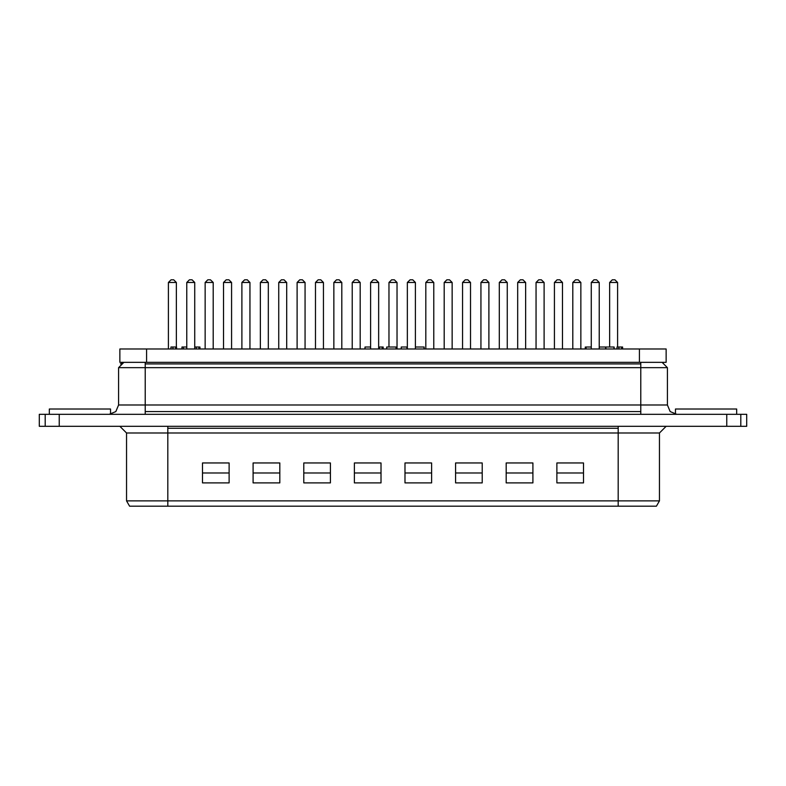 <?xml version="1.0" encoding="UTF-8"?>
<svg xmlns="http://www.w3.org/2000/svg" width="786" height="786" viewBox="0 0 786 786"><rect width="100%" height="100%" fill="white"/><g stroke="black" fill="none" stroke-linecap="round" stroke-linejoin="round"><path stroke-width="1.18" d="M145.214 404.986L118.568 404.986L115.837 411.579L109.244 414.31L115.837 411.579L118.568 404.986L145.214 404.986L145.214 411.579L145.214 404.986L640.787 404.986L145.214 404.986L145.214 367.691L640.787 367.691L640.787 363.918L145.214 363.918L145.214 404.986M145.214 414.31L145.214 411.579L640.787 411.579L640.787 404.986L667.432 404.986L640.787 404.986L640.787 367.691L640.787 414.31L640.787 411.579L145.214 411.579L145.214 414.31M662.107 362.356L667.432 367.691L118.568 367.691L145.214 367.691L145.214 363.918L640.787 363.918L640.787 367.691L667.432 367.691L662.107 362.356M194.771 349.033L194.771 282.429L186.773 282.429L186.773 349.033L186.773 282.429L194.771 282.429L192.108 279.767L189.436 279.767L186.773 282.429L189.436 279.767L192.108 279.767L194.771 282.429L194.771 349.033M268.301 349.033L268.301 282.429L260.313 282.429L260.313 349.033L260.313 282.429L268.301 282.429L265.639 279.767L262.976 279.767L260.313 282.429L262.976 279.767L265.639 279.767L268.301 282.429L268.301 349.033M341.841 349.033L341.841 282.429L333.853 282.429L333.853 349.033L333.853 282.429L341.841 282.429L339.179 279.767L336.516 279.767L333.853 282.429L336.516 279.767L339.179 279.767L341.841 282.429L341.841 349.033M415.381 349.033L415.381 282.429L407.384 282.429L407.384 349.033L407.384 282.429L415.381 282.429L412.719 279.767L410.056 279.767L407.384 282.429L410.056 279.767L412.719 279.767L415.381 282.429L415.381 349.033M488.921 349.033L488.921 282.429L480.924 282.429L480.924 349.033L480.924 282.429L488.921 282.429L486.259 279.767L483.587 279.767L480.924 282.429L483.587 279.767L486.259 279.767L488.921 282.429L488.921 349.033M562.452 349.033L562.452 282.429L554.464 282.429L554.464 349.033L554.464 282.429L562.452 282.429L559.789 279.767L557.127 279.767L554.464 282.429L557.127 279.767L559.789 279.767L562.452 282.429L562.452 349.033M176.388 347.039L176.388 282.429L168.391 282.429L168.391 349.033L168.391 282.429L176.388 282.429L173.716 279.767L171.053 279.767L168.391 282.429L171.053 279.767L173.716 279.767L176.388 282.429L176.388 347.039M249.919 349.033L249.919 282.429L241.931 282.429L241.931 349.033L241.931 282.429L249.919 282.429L247.256 279.767L244.593 279.767L241.931 282.429L244.593 279.767L247.256 279.767L249.919 282.429L249.919 349.033M323.459 349.033L323.459 282.429L315.461 282.429L315.461 349.033L315.461 282.429L323.459 282.429L320.796 279.767L318.134 279.767L315.461 282.429L318.134 279.767L320.796 279.767L323.459 282.429L323.459 349.033M396.999 349.033L396.999 282.429L389.001 282.429L389.001 347.039L389.001 282.429L396.999 282.429L394.336 279.767L391.664 279.767L389.001 282.429L391.664 279.767L394.336 279.767L396.999 282.429L396.999 349.033M470.539 349.033L470.539 282.429L462.541 282.429L462.541 349.033L462.541 282.429L470.539 282.429L467.867 279.767L465.204 279.767L462.541 282.429L465.204 279.767L467.867 279.767L470.539 282.429L470.539 349.033M544.069 349.033L544.069 282.429L536.081 282.429L536.081 349.033L536.081 282.429L544.069 282.429L541.407 279.767L538.744 279.767L536.081 282.429L538.744 279.767L541.407 279.767L544.069 282.429L544.069 349.033M617.609 347.039L617.609 282.429L609.612 282.429L609.612 347.039L609.612 282.429L617.609 282.429L614.947 279.767L612.284 279.767L609.612 282.429L612.284 279.767L614.947 279.767L617.609 282.429L617.609 347.039M578.172 279.767L575.509 279.767L572.847 282.429L580.844 282.429L578.172 279.767L580.844 282.429L572.847 282.429L572.847 349.033L572.847 282.429L575.509 279.767L578.172 279.767M580.844 349.033L580.844 282.429L580.844 349.033M504.641 279.767L501.979 279.767L499.307 282.429L507.304 282.429L504.641 279.767L507.304 282.429L499.307 282.429L499.307 349.033L499.307 282.429L501.979 279.767L504.641 279.767M507.304 349.033L507.304 282.429L507.304 349.033M431.101 279.767L428.439 279.767L425.776 282.429L433.764 282.429L431.101 279.767L433.764 282.429L425.776 282.429L425.776 349.033L425.776 282.429L428.439 279.767L431.101 279.767M433.764 349.033L433.764 282.429L433.764 349.033M357.561 279.767L354.899 279.767L352.236 282.429L360.224 282.429L357.561 279.767L360.224 282.429L352.236 282.429L352.236 349.033L352.236 282.429L354.899 279.767L357.561 279.767M360.224 349.033L360.224 282.429L360.224 349.033M284.021 279.767L281.359 279.767L278.696 282.429L286.694 282.429L284.021 279.767L286.694 282.429L278.696 282.429L278.696 349.033L278.696 282.429L281.359 279.767L284.021 279.767M286.694 349.033L286.694 282.429L286.694 349.033M210.491 279.767L207.828 279.767L205.156 282.429L213.153 282.429L210.491 279.767L213.153 282.429L205.156 282.429L205.156 349.033L205.156 282.429L207.828 279.767L210.491 279.767M213.153 349.033L213.153 282.429L213.153 349.033M596.564 279.767L593.892 279.767L591.229 282.429L599.227 282.429L596.564 279.767L599.227 282.429L591.229 282.429L591.229 349.033L591.229 282.429L593.892 279.767L596.564 279.767M599.227 349.033L599.227 282.429L599.227 349.033M523.024 279.767L520.361 279.767L517.699 282.429L525.687 282.429L523.024 279.767L525.687 282.429L517.699 282.429L517.699 349.033L517.699 282.429L520.361 279.767L523.024 279.767M525.687 349.033L525.687 282.429L525.687 349.033M449.484 279.767L446.821 279.767L444.159 282.429L452.147 282.429L449.484 279.767L452.147 282.429L444.159 282.429L444.159 349.033L444.159 282.429L446.821 279.767L449.484 279.767M452.147 349.033L452.147 282.429L452.147 349.033M375.944 279.767L373.281 279.767L370.619 282.429L378.616 282.429L375.944 279.767L378.616 282.429L370.619 282.429L370.619 349.033L370.619 282.429L373.281 279.767L375.944 279.767M378.616 349.033L378.616 282.429L378.616 349.033M302.413 279.767L299.741 279.767L297.079 282.429L305.076 282.429L302.413 279.767L305.076 282.429L297.079 282.429L297.079 349.033L297.079 282.429L299.741 279.767L302.413 279.767M305.076 349.033L305.076 282.429L305.076 349.033M228.873 279.767L226.211 279.767L223.548 282.429L231.536 282.429L228.873 279.767L231.536 282.429L223.548 282.429L223.548 349.033L223.548 282.429L226.211 279.767L228.873 279.767M231.536 349.033L231.536 282.429L231.536 349.033M49.292 414.31L49.292 408.985L49.292 414.31M110.571 408.985L110.571 414.222L110.571 408.985L49.292 408.985L110.571 408.985M675.429 414.222L675.429 408.985L675.429 414.222M736.708 408.985L736.708 414.31L736.708 408.985L675.429 408.985L736.708 408.985M119.894 426.307L126.556 432.968L126.556 500.908L129.631 506.233L618.14 506.233L618.14 432.968L659.444 432.968L666.106 426.307L659.444 432.968L618.14 432.968L618.14 428.252L618.14 506.233L656.369 506.233L659.444 500.908L126.556 500.908L167.86 500.908L167.86 506.233L167.86 432.968L618.14 432.968L167.86 432.968L167.86 428.252L167.86 432.968L126.556 432.968L167.86 432.968L167.86 500.908L659.444 500.908L659.444 432.968M618.14 426.307L618.14 428.252L167.86 428.252L618.14 428.252L618.14 426.307M746.7 414.31L740.844 414.31L740.844 426.307L746.7 426.307L746.7 414.31L746.7 426.307L740.844 426.307L740.844 414.31L726.716 414.31L726.716 426.307L740.844 426.307L59.284 426.307L59.284 414.31L45.156 414.31L45.156 426.307L59.284 426.307L45.156 426.307L45.156 414.31L39.3 414.31L39.3 426.307L45.156 426.307L39.3 426.307L39.3 414.31L59.284 414.31L59.284 426.307L726.716 426.307L726.716 414.31L59.284 414.31L746.7 414.31M403.405 347.039L407.384 347.039L406.991 349.033L406.991 347.039L401.243 347.039L401.243 349.033M367.465 347.039L370.619 347.039L365.028 347.039L365.028 349.033M424.116 347.039L424.116 349.033L424.116 347.039M424.027 349.033L424.027 347.039L415.381 347.039L424.008 347.039M417.926 347.039L415.381 347.039M586.061 349.033L586.061 347.039L586.061 349.033M591.229 347.039L586.061 347.039L591.229 347.039M396.016 347.039L396.016 349.033L396.016 347.039L386.692 347.039L386.692 349.033L386.692 347.039L396.016 347.039M199.949 347.039L199.949 349.033L199.949 347.039L198.996 347.039L198.996 349.033L198.996 347.039L196.294 347.039L196.294 349.033L196.294 347.039L194.771 347.039L199.949 347.039M176.575 347.039L176.575 349.033L176.575 347.039L175.622 347.039L175.622 349.033L175.622 347.039L172.92 347.039L172.92 349.033L172.92 347.039L170.994 347.039L170.994 349.033L170.994 347.039L176.575 347.039M383.146 347.039L383.146 349.033L383.146 347.039L382.192 347.039L382.192 349.033L382.192 347.039L379.491 347.039L379.491 349.033L379.491 347.039L378.616 347.039L383.146 347.039M622.571 347.039L622.571 349.033L622.571 347.039L621.618 347.039L621.618 349.033L621.618 347.039L618.916 347.039L618.916 349.033L618.916 347.039L616.99 347.039L616.99 349.033L616.99 347.039L622.571 347.039M607.44 347.039L613.984 347.039L613.984 349.033L613.984 347.039L599.227 347.039L605.564 347.039L605.564 349.033M614.171 347.039L614.171 349.033L613.984 347.039M183.423 349.033L183.423 347.039L181.939 347.039L181.939 349.033L181.939 347.039L183.423 347.039L183.423 349.033M186.773 347.039L186.734 349.033L186.734 347.039L183.423 347.039L186.773 347.039M120.307 349.033L665.693 349.033M665.693 362.356L120.307 362.356M146.54 349.033L119.894 349.033L119.894 362.356L146.54 362.356L146.54 349.033L146.54 362.356L639.46 362.356L639.46 349.033L146.54 349.033M666.106 349.033L639.46 349.033L639.46 362.356L666.106 362.356L666.106 349.033M167.86 426.307L167.86 428.252L167.86 426.307M655.779 506.233L130.221 506.233M202.493 472.936L229.139 472.936L202.493 472.936M229.139 462.944L202.493 462.944L202.493 482.928L229.139 482.928L229.139 462.944L229.139 482.928L202.493 482.928L202.493 462.944L229.139 462.944M253.121 472.936L279.767 472.936L253.121 472.936M279.767 462.944L253.121 462.944L253.121 482.928L279.767 482.928L279.767 462.944L279.767 482.928L253.121 482.928L253.121 462.944L279.767 462.944M303.74 472.936L330.385 472.936L303.74 472.936M330.385 462.944L303.74 462.944L303.74 482.928L330.385 482.928L330.385 462.944L330.385 482.928L303.74 482.928L303.74 462.944L330.385 462.944M354.368 472.936L381.014 472.936L354.368 472.936M381.014 462.944L354.368 462.944L354.368 482.928L381.014 482.928L381.014 462.944L381.014 482.928L354.368 482.928L354.368 462.944L381.014 462.944M404.986 472.936L431.632 472.936L404.986 472.936M431.632 462.944L404.986 462.944L404.986 482.928L431.632 482.928L431.632 462.944L431.632 482.928L404.986 482.928L404.986 462.944L431.632 462.944M455.615 472.936L482.26 472.936L455.615 472.936M482.26 462.944L455.615 462.944L455.615 482.928L482.26 482.928L482.26 462.944L482.26 482.928L455.615 482.928L455.615 462.944L482.26 462.944M506.233 472.936L532.879 472.936L506.233 472.936M532.879 462.944L506.233 462.944L506.233 482.928L532.879 482.928L532.879 462.944L532.879 482.928L506.233 482.928L506.233 462.944L532.879 462.944M556.861 472.936L583.507 472.936L556.861 472.936M583.507 462.944L556.861 462.944L556.861 482.928L583.507 482.928L583.507 462.944L583.507 482.928L556.861 482.928L556.861 462.944L583.507 462.944M640.787 362.356L640.787 363.918L640.787 362.356M145.214 362.356L145.214 363.918L145.214 362.356M120.504 363.918L124.217 362.356M585.305 349.033L585.305 347.039M605.927 347.039L605.927 349.033M667.432 367.691L667.432 404.986L670.163 411.579L676.756 414.31M123.893 362.356L118.568 367.691L118.568 404.986"/></g></svg>
